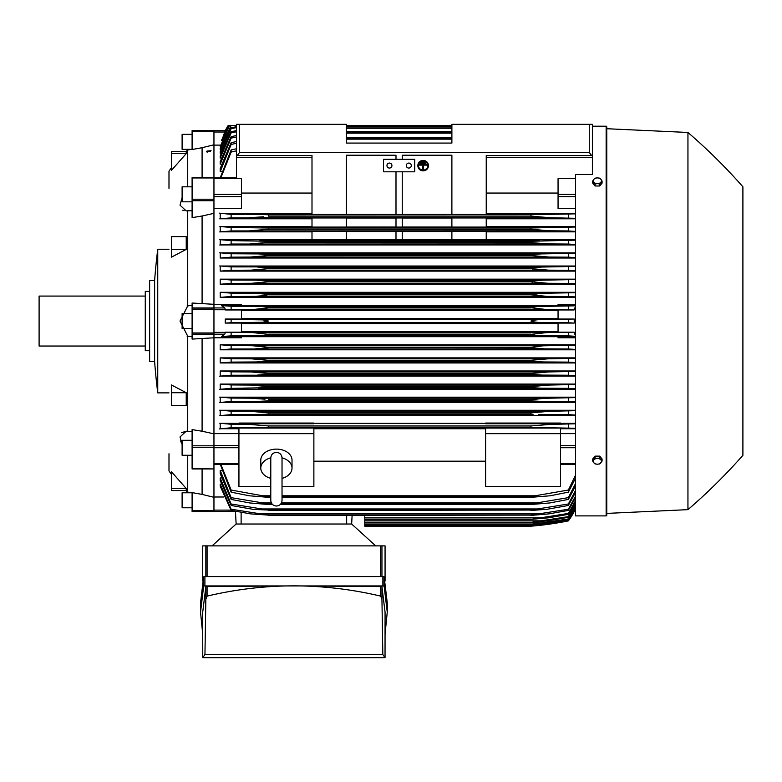 <?xml version="1.0" encoding="UTF-8"?>
<svg xmlns="http://www.w3.org/2000/svg" width="782" height="782" viewBox="0 0 782 782"><rect width="100%" height="100%" fill="white"/><g stroke="black" fill="none" stroke-linecap="round" stroke-linejoin="round"><path stroke-width="1.17" d="M270.787 478.359L270.787 478.369A15.611 11.036 0 0 1 260.797 468.105A15.611 11.036 0 0 1 270.787 457.802M270.787 457.959L270.787 457.959C271.119 454.538 272.996 452.67 276.408 452.338C279.819 452.67 281.696 454.538 282.028 457.959L282.028 500.421C281.696 503.833 279.819 505.71 276.408 506.042C272.996 505.71 271.119 503.833 270.787 500.421L270.787 457.959M282.028 457.802A15.611 11.036 0 0 1 292.018 468.105A15.611 11.036 0 0 1 282.028 478.398L282.028 478.359M260.797 468.105L260.797 460.158A15.611 11.036 0 0 1 276.408 449.112A15.611 11.036 0 0 1 292.018 460.158L292.018 468.105M282.028 486.648L313.875 486.648L313.875 428.047L238.94 428.047L238.94 433.658L313.875 433.658M270.787 486.648L238.94 486.648L238.94 433.658M313.875 428.751L485.612 428.751M485.612 461.185L313.875 461.185M485.612 486.648L485.612 428.047L560.547 428.047L560.547 486.648L485.612 486.648M485.612 433.658L560.547 433.658M213.955 433.629L238.94 433.629M213.955 131.513L192.098 131.513L192.098 130.584L213.955 130.584L213.955 445.808L192.098 445.808L192.098 468.946L213.955 468.946L192.098 468.574M213.955 468.574L213.955 445.808M213.955 468.77L213.955 510.597L192.098 510.597L192.098 511.526L213.955 511.526L213.955 510.597M212.088 545.875L236.125 524.018L235.46 511.291L213.955 511.496L235.47 511.496L236.125 524.018L241.12 524.018L241.12 512.357M228.315 125.589L225.421 130.623L213.955 130.623L225.255 130.623A62.452 62.452 0 0 1 228.109 125.589L225.255 130.623L221.746 140.555M229.683 125.589L228.109 125.589M742.9 186.79L742.9 455.32L742.9 186.79A562.043 562.043 0 0 0 687.945 132.461L606.764 128.717L606.764 126.84A0.626 0.626 0 0 0 606.138 126.215L592.394 126.215L592.394 124.338L451.888 124.338L451.888 143.077L346.348 143.077L346.348 124.338L236.438 124.338L236.438 125.589L228.471 125.589L221.443 140.555M225.255 130.623L225.89 130.623M220.397 145.12L213.955 145.12M236.438 143.272L231.13 144.465L231.13 142.695L220.201 168.492L220.201 171.717L221.423 171.717M236.438 136.967L231.13 138.121L231.13 136.655L220.201 161.561L220.201 164.152L221.257 164.152M236.438 131.777L231.13 132.891L231.13 131.708L220.201 155.95L220.201 158.003L221.081 158.003M236.438 127.613L231.13 128.707L231.13 127.779L220.201 151.532L220.201 153.116L220.915 153.116M229.097 125.589L220.201 146.684L229.419 125.589L231.052 125.589L220.201 148.209L220.201 149.362L220.749 149.362M236.438 150.828L231.13 152.079L231.13 149.949L220.201 177.856M231.13 152.079L220.827 177.856M231.13 149.949L236.438 148.766M231.052 125.589L220.201 149.362M451.888 125.589L346.348 125.589L451.888 125.589M231.13 128.707L220.201 153.116M231.13 127.779L236.438 126.713M231.13 132.891L220.201 158.003M231.13 131.708L236.438 130.623M346.348 126.674L451.888 126.674M451.888 126.997L346.348 126.997M346.348 128.238L451.888 128.238M231.13 138.121L220.201 164.152M231.13 136.655L236.438 135.55M346.348 131.601L451.888 131.601M451.888 132.07L346.348 132.07M346.348 133.165L451.888 133.165M231.13 144.465L220.201 171.717M231.13 142.695L236.438 141.552M346.348 137.603L451.888 137.603M451.888 138.228L346.348 138.228M346.348 139.157L451.888 139.157M213.955 208.481L241.433 208.481L241.433 178.648L236.438 178.648L236.438 155.569L311.998 155.569L311.998 214.366L346.348 214.366L346.348 155.217L395.995 155.217L395.995 159.313L395.995 155.217M236.438 124.338L236.438 155.569M237.181 155.569L239.566 152.441L589.276 152.441L591.651 155.569L592.394 155.569L592.394 124.338M402.241 155.217L402.241 159.313L402.241 155.217L451.888 155.217L451.888 214.366L486.238 214.366L486.238 155.569L591.651 155.569M213.955 304.325L241.433 304.325L241.433 305.586L221.443 305.586L224.786 307.942L225.421 309.955L241.433 309.955L241.433 319.036L225.255 319.036L225.255 323.083L241.433 323.083L241.433 332.164L225.421 332.164L224.786 334.168L221.443 336.534L241.433 336.534L241.433 337.785L213.955 337.785M225.255 319.036L231.13 319.359L231.13 322.751L225.255 323.083M231.13 319.359L262.713 319.887L268.597 321.06L262.566 322.243L231.13 322.751M241.433 323.562L558.055 323.562M558.055 331.666L241.433 331.666M253.71 322.614L545.777 322.614C538.739 322.653 533.774 322.135 530.89 321.06C534.038 319.946 539.003 319.427 545.777 319.496L574.232 319.036L558.055 319.036L558.055 309.955L574.066 309.955L546.52 309.506L530.89 307.746C533.852 306.798 538.544 306.349 544.966 306.378L575.532 305.821M225.421 332.164L231.13 332.477L231.13 335.869L544.966 335.732C538.505 335.761 533.813 335.312 530.89 334.373L546.52 332.614L574.066 332.164L558.055 332.164L558.055 323.083L574.232 323.083L568.358 322.751L568.358 319.359M568.358 322.751L545.777 322.614M574.232 323.083L574.232 319.036M253.71 319.496L545.777 319.496M241.433 310.444L558.055 310.444M558.055 318.548L241.433 318.548M213.955 337.804L192.098 339.085L192.098 303.025L213.955 304.315M182.108 444.577L180.007 436.972L186.165 431.214L187.729 431.302L187.729 336.221L180.007 321.06L187.729 305.899L187.729 210.817L186.165 210.905L180.007 205.138L182.108 197.543M187.103 305.977L192.724 305.263M186.233 488.525L186.233 490.549L171.493 490.549L171.493 471.79L186.233 488.525L171.493 488.525M186.233 392.73L186.233 405.487L171.493 405.487L171.493 384.979L186.233 392.73L171.493 392.73M171.493 249.39L171.493 236.623L186.233 236.623L186.233 249.39L171.493 257.141L171.493 249.39L186.233 249.39M171.493 153.595L171.493 151.571L186.233 151.571L186.233 153.595L171.493 170.32L171.493 153.595L186.233 153.595M168.99 188.354L168.99 171.18A124.895 124.895 0 0 1 171.493 167.612M168.99 453.765L168.99 470.93A124.895 124.895 0 0 0 171.493 474.508M185.93 490.549L187.729 492.122L185.93 490.549M187.729 455.28L187.729 492.122M187.729 149.997L185.93 151.571L187.729 149.997L187.729 186.83M187.103 431.283L192.724 431.42M187.103 492.025L192.724 492.934M192.098 328.548L182.108 328.548L182.108 313.562L192.098 313.562M157.749 321.06L157.749 392.877A623.87 623.87 0 0 1 154.631 361.646L154.631 280.464A623.87 623.87 0 0 1 157.749 249.243L157.749 321.06M154.631 280.464L149.636 280.464L149.636 361.646L154.631 361.646M149.636 291.393L145.266 291.393L145.266 350.717L149.636 350.717M145.266 296.075L39.1 296.075L39.1 346.035L145.266 346.035M192.724 210.69L187.103 210.827M192.724 149.176L187.103 150.095M182.665 210.202L184.132 210.71M186.165 431.214L181.551 432.7M180.642 440.901L181.424 443.062M171.493 151.571L185.93 151.571M192.724 336.856L187.103 336.133M213.955 213.349L202.088 215.998L202.088 303.514M202.088 215.998L192.098 217.64L192.098 177.758M192.098 201.815L182.108 201.815L182.108 186.83L192.098 186.83M213.955 144.807L202.088 147.71L202.088 177.592M202.088 147.71L192.098 149.509L192.098 131.513M192.098 134.338L182.108 134.338L182.108 149.323L191.844 149.323M202.088 468.946L202.088 494.4L192.098 492.611L192.098 510.597M192.098 507.782L182.108 507.782L182.108 492.787L191.844 492.787M202.088 338.596L202.088 431.234L192.098 429.611L192.098 445.808M192.098 455.28L182.108 455.28L182.108 440.295L192.098 440.295M206.409 151.552A2.551 0.655 0 0 1 207.416 151.034L211.081 150.701L207.416 152.079L206.409 151.552A2.551 0.655 0 0 0 207.416 152.079M207.386 151.19A2.121 0.547 180 0 1 210.554 151.19M213.955 511.526L192.098 511.526M202.088 494.4L213.955 497.303M202.088 431.234L213.955 433.844M486.238 157.651L592.394 157.651L592.394 174.484L575.532 174.484L575.532 515.895L606.138 515.895A0.626 0.626 0 0 0 606.764 515.27L606.764 513.403L687.945 509.649A562.043 562.043 0 0 0 742.9 455.32M606.764 126.84L606.764 515.27M606.764 128.717L606.764 513.403M687.945 132.461L687.945 509.649M254.463 306.378C260.993 306.349 265.704 306.808 268.597 307.746L530.89 307.942L268.597 307.942L252.957 309.506L546.52 309.506M254.521 306.378L544.966 306.378L231.13 306.241L231.13 309.633L225.421 309.955M364.774 515.436L364.774 526.198L530.89 526.198L545.777 524.644L568.358 520.89A62.452 62.452 0 0 0 574.232 511.496L568.358 520.568L546.52 524.223L530.89 525.768L568.358 520.343L575.532 508.153M543.167 524.644L545.777 524.644M542.337 525.064L540.518 525.269M539.257 525.416L534.966 525.846M532.874 526.032L530.89 526.198A312.243 312.243 0 0 0 568.358 520.89L574.232 511.496L573.597 511.496M364.774 525.778L530.89 525.778M364.774 525.768L530.89 525.768M535.553 524.223L544.966 524.223M385.067 581.046L385.067 545.875L202.714 545.875L202.714 581.046M387.256 612.179L387.256 602.814L384.128 576.803L382.877 576.569L204.904 576.569L203.652 576.803L200.534 602.814L200.534 612.179L203.652 586.168L204.904 585.933L382.877 585.933L384.128 586.168L387.256 612.179L385.067 633.938M204.904 576.569L204.904 585.933M203.652 576.803L203.652 586.168M202.714 633.938L200.534 612.179M205.842 586.813L202.714 612.179L202.753 657.662L204.952 654.534L205.842 599.393L207.083 596.119C235.988 589.296 264.922 585.884 293.895 585.865L207.083 586.588L205.842 586.813L205.842 599.393M380.697 586.588L293.895 585.865C322.868 585.884 351.802 589.296 380.697 596.119L381.948 599.393L382.828 654.534L385.037 657.652L385.067 612.179L381.948 586.813L380.697 586.588L380.697 596.119M385.037 657.662L202.753 657.662M382.828 654.534L204.952 654.534M381.948 586.813L381.948 599.393M207.083 586.588L207.083 596.119M384.128 576.803L384.128 586.168M382.877 576.569L382.877 585.933M381.948 545.875L381.948 576.559M380.697 545.875L380.697 576.539M207.083 545.875L207.083 576.539M205.842 545.875L205.842 576.559M241.12 524.018L351.656 524.018L375.702 545.875M351.656 524.018L352.105 515.436L351.656 524.018M213.955 496.99L223.642 496.99M231.13 335.869L221.443 336.534M231.13 332.477L252.957 332.614L268.597 334.373C265.616 335.322 260.905 335.771 254.463 335.732M530.89 334.373L268.597 334.373M268.597 334.168L530.89 334.168M252.957 332.614L546.52 332.614M575.532 336.299L568.358 335.869L568.358 332.477M568.358 335.869L544.966 335.732M252.957 309.506L231.13 309.633M268.597 307.746L530.89 307.746M568.358 309.633L568.358 306.241M221.443 305.586L231.13 306.241M311.998 193.066L241.433 193.066M383.503 159.313L414.734 159.313L414.734 171.805L383.503 171.805L383.503 159.313M406.298 165.559A2.502 2.502 0 0 1 408.8 163.057A2.502 2.502 0 0 1 411.293 165.559A2.502 2.502 0 0 1 408.8 168.062A2.502 2.502 0 0 1 406.298 165.559M386.943 165.559A2.502 2.502 0 0 1 389.436 163.057A2.502 2.502 0 0 1 391.938 165.559A2.502 2.502 0 0 1 389.436 168.062A2.502 2.502 0 0 1 386.943 165.559M395.995 214.317L346.348 214.317L346.348 155.217M395.995 171.805L395.995 214.366L402.241 214.366L402.241 171.805M451.888 155.217L451.888 214.317L402.241 214.317M592.394 157.651L592.394 155.569M602.081 461.077L602.081 458.995L599.735 456.121L595.053 456.121L592.707 458.995L592.707 461.077L593.88 462.768A4.057 2.874 0 0 1 593.333 461.341A4.057 2.874 0 0 1 593.88 459.904A4.057 2.874 0 0 1 597.389 458.467A4.057 2.874 0 0 1 600.908 459.904A4.057 2.874 0 0 1 601.456 461.341A4.057 2.874 0 0 1 600.908 462.768A4.057 2.874 0 0 1 597.389 464.205L599.735 463.951L602.081 461.077L599.735 458.213L595.053 458.213L592.707 461.077M595.053 463.951L597.389 464.205A4.057 2.874 0 0 1 593.88 462.768L595.053 463.951M599.735 456.121L599.735 458.213M595.053 456.121L595.053 458.213M595.053 185.989L595.053 183.907L597.389 183.653A4.057 2.874 180 0 1 593.88 182.216A4.057 2.874 180 0 1 593.333 180.779A4.057 2.874 180 0 1 593.88 179.342L592.707 181.033L592.707 183.115L595.053 185.989L599.735 185.989L602.081 183.115L602.081 181.033L600.908 179.342A4.057 2.874 180 0 1 601.456 180.779A4.057 2.874 180 0 1 600.908 182.216A4.057 2.874 180 0 1 597.389 183.653L599.735 183.907L602.081 181.033M599.735 185.989L599.735 183.907M597.389 177.905A4.057 2.874 180 0 1 600.908 179.342L599.735 178.159L597.389 177.905L595.053 178.159L593.88 179.342A4.057 2.874 180 0 1 597.389 177.905M592.707 181.033L595.053 183.907M268.588 412.857L267.982 412.749M261.159 414.421L231.13 414.607L231.13 411.176L249.732 411.293L268.597 412.857L268.597 414.118L261.149 414.421L533.099 414.284M259.79 401.303L539.697 401.303L530.89 400.853L530.89 399.739L268.597 399.739L268.597 400.853L259.771 401.303L231.13 401.479L231.13 398.058L250.123 398.185L265 399.182M260.123 398.673L259.575 398.634M256.799 398.429L255.978 398.37M255.059 398.321L253.749 398.263M253.3 398.243L252.078 398.204M268.118 387.667L231.13 388.351L231.13 384.949L250.572 385.067L268.597 386.631L268.597 387.579L530.89 387.579L530.89 386.631L548.915 385.067L575.532 384.5M535.181 385.937L530.91 386.621M575.532 370.991L220.201 370.991L231.13 371.831L251.081 371.949L268.597 373.513L268.597 374.295L530.89 374.295L268.597 374.295L257.395 375.077M531.203 360.287L547.84 358.84L575.532 358.283M575.532 357.892L220.201 357.892L231.13 358.713L251.648 358.84L268.597 360.404L268.597 360.991L256.349 361.958L543.119 361.958L531.868 361.245M255.372 348.85L268.597 347.687L255.372 348.85M532.014 348.039L534.116 348.352M575.532 344.784L220.201 344.784L231.13 345.595L231.13 348.987L544.077 348.85L530.89 347.687L268.597 347.286L530.89 347.286L542.962 345.82L575.532 345.175M267.268 427.431L262.674 427.529M548.378 424.43L547.195 424.47M546.11 424.518L545.054 424.567M543.94 424.636L542.728 424.724M530.89 425.975L530.89 427.353L536.804 427.529L268.597 427.353L268.597 425.975L530.89 425.975L550.078 424.411L575.532 423.785M574.232 511.496L575.532 511.496L574.066 511.496L575.532 508.28M221.081 484.107L220.201 484.107L220.201 486.16L231.13 510.402L231.13 509.219L268.597 515.113L250.572 513.882L231.13 510.402M221.257 477.958L220.201 477.958L220.201 480.549L231.13 505.465L231.13 503.999L268.597 510.05L253.563 509.424L231.13 505.465M221.423 470.393L220.201 470.393L220.201 473.618L231.13 499.424L231.13 497.645L268.597 503.882L268.597 504.517L249.732 502.953L231.13 499.424M220.201 464.264L231.13 492.171L231.13 490.04L262.684 495.788L270.787 495.788L262.684 495.788M220.201 470.393L231.13 497.645M268.597 503.882L271.98 503.882M280.836 503.882L530.89 503.882L568.358 497.645L575.532 483.511M268.597 504.517L272.556 504.517M280.259 504.517L530.89 504.517L530.89 503.882M261.159 502.953L271.393 502.953L261.159 502.953M281.422 502.953L538.329 502.953L281.422 502.953M575.532 485.984L568.358 499.424L549.756 502.953L530.89 504.517M568.358 499.424L568.358 497.645M220.201 477.958L231.13 503.999M268.597 510.05L530.89 510.05L568.358 503.999L575.532 490.441M268.597 510.509L530.89 510.05M575.532 492.455L568.358 505.465L547.556 509.209L530.89 510.509M568.358 505.465L568.358 503.999M259.79 508.955L539.697 508.955M220.201 484.107L231.13 509.219M268.597 515.113L530.89 515.113L568.358 509.219L575.532 496.12M268.597 515.436L530.89 515.113M575.532 497.723L568.358 510.402L548.915 513.882L530.89 515.436M568.358 510.402L568.358 509.219M258.549 513.882L540.939 513.882M364.774 519.385L530.89 519.385L568.358 513.412L575.532 500.646M364.774 519.17L530.89 519.17M575.532 501.897L568.358 514.341L548.407 517.821L530.89 519.385M568.358 514.341L568.358 513.412M364.774 517.821L542.073 517.821M364.774 522.396L530.89 522.396L568.358 516.628L575.532 504.126M364.774 522.278L530.89 522.278M575.532 505.045L568.358 517.313L547.84 520.832L530.89 522.396M568.358 517.313L568.358 516.628M364.774 520.832L543.119 520.832M364.774 524.517L530.89 524.517L568.358 518.935L575.532 506.619M364.774 524.468L530.89 524.468M575.532 507.215L568.358 519.385L547.214 522.953L530.89 524.517M364.774 522.953L544.077 522.953M220.827 464.264L231.13 490.04M262.674 495.788L268.597 496.521L268.597 497.342L249.409 495.788L231.13 492.171M268.597 496.521L270.787 496.521M282.028 496.521L530.89 496.521L568.358 490.04L575.532 475.153M268.597 497.342L270.787 497.342M282.028 497.342L530.89 497.342L530.89 496.521M282.028 495.788L536.804 495.788L282.028 495.788M575.532 478.164L568.358 492.171L550.078 495.788L530.89 497.342M568.358 492.171L568.358 490.04M560.547 433.629L575.532 433.629M560.547 428.751L575.532 428.751M575.532 428.262L536.804 427.529L231.13 427.734L231.13 424.284L249.409 424.411L268.597 425.975M231.56 427.715L219.292 428.956M238.94 423.336L220.201 423.336L220.201 428.751L238.94 428.751M568.358 427.734L568.358 424.284M219.791 423.257L231.795 424.313M575.532 423.336L560.547 423.336M560.547 423.736L485.612 423.736L485.612 423.062L560.547 423.062L560.547 423.736M485.612 423.336L313.875 423.336M313.875 423.736L238.94 423.736L238.94 423.062L313.875 423.062L313.875 423.736M575.532 337.785L558.055 337.785L558.055 336.534L575.532 336.534M241.433 336.69L558.055 336.69M575.532 410.267L220.201 410.267L220.201 415.565L575.532 415.565M575.532 397.178L220.201 397.178L220.201 402.398L575.532 402.398M575.532 384.089L220.201 384.089L220.201 389.24L575.532 389.24M220.201 370.991L220.201 376.093L575.532 376.093M220.201 357.892L220.201 362.946L575.532 362.946M220.201 344.784L220.201 349.818L575.532 349.818M231.13 348.987L220.201 349.818M231.13 345.595L252.273 345.722L268.597 347.286M575.532 349.417L568.358 348.987L568.358 345.595M568.358 348.987L544.077 348.85M252.273 345.722L547.214 345.722M231.13 358.713L231.13 362.105L220.201 362.946M256.369 361.958L231.13 362.105M268.597 360.404L530.89 360.404L530.89 360.991L268.597 360.991M575.532 362.545L568.358 362.105L568.358 358.713M568.358 362.105L543.119 361.958M251.648 358.84L547.84 358.84M231.159 375.233L219.722 376.171M231.13 371.831L231.13 375.233L542.073 375.077L530.89 374.295L530.89 373.513L548.407 371.949L575.532 371.391M268.597 373.513L530.89 373.513M575.532 375.683L568.358 375.233L568.358 371.831M568.358 375.233L542.073 375.077M251.081 371.949L548.407 371.949M231.335 388.341L219.742 389.319M220.201 384.089L231.13 384.949M268.597 386.631L530.89 386.631M258.549 388.195L540.939 388.195L530.89 387.579M575.532 388.81L568.358 388.351L568.358 384.949M568.358 388.351L540.939 388.195M250.572 385.067L548.915 385.067M231.57 401.459L219.771 402.476M219.732 397.1L231.286 398.067M530.89 400.853L268.597 400.853M530.89 399.739L544.38 398.321L575.532 397.598M575.532 401.958L568.358 401.479L568.358 398.058M568.358 401.479L539.697 401.303M250.123 398.185L549.365 398.185M232 414.558L219.869 415.623M219.762 410.188L231.511 411.195M268.597 412.857L530.89 412.857L549.756 411.293L575.532 410.697M530.89 412.857L530.89 414.118L268.597 414.118M575.532 415.105L568.358 414.607L568.358 411.176M568.358 414.607L538.329 414.421M249.732 411.293L549.756 411.293M575.532 334.676L574.066 332.164M574.066 309.955L575.532 307.434M575.532 305.586L558.055 305.586L558.055 304.325L575.532 304.325M558.055 305.43L241.433 305.43M575.532 292.302L220.201 292.302L220.201 297.336L575.532 297.336M575.532 279.164L220.201 279.164L220.201 284.228L575.532 284.228M575.532 266.027L220.201 266.027L220.201 271.119L575.532 271.119M575.532 252.879L220.201 252.879L220.201 258.021L575.532 258.021M311.998 239.722L220.201 239.722L220.201 244.932L575.532 244.932M311.998 226.545L220.201 226.545L220.201 231.853L311.998 231.853M311.998 213.359L220.201 213.359L220.201 218.784L311.998 218.784M219.742 252.801L231.335 253.769M231.13 257.17L250.572 257.043L268.597 255.489L268.597 254.531L258.539 253.925L231.13 253.759L231.13 257.17L220.201 258.021M253.485 256.995L548.915 257.043L530.89 255.489L268.597 255.489L530.89 255.489L530.89 254.531L540.939 253.925L575.532 253.3M268.597 254.531L530.89 254.531L540.909 253.925M575.532 257.62L568.358 257.17L568.358 253.759M568.358 257.17L548.915 257.043M258.549 253.925L540.939 253.925L258.549 253.925M219.722 265.939L231.159 266.887M257.395 267.043L268.597 267.825L268.597 268.597L530.89 268.597L530.89 267.825L542.073 267.043L231.13 266.887L231.13 270.289L220.201 271.119M251.081 270.161L548.407 270.161L530.89 268.597L268.597 268.597L251.081 270.161L231.13 270.289M268.597 267.825L530.998 267.796M257.415 267.043L542.073 267.043L575.532 266.437M575.532 270.719L568.358 270.289L568.358 266.887M568.358 270.289L548.407 270.161M220.201 279.164L231.13 280.005L231.13 283.397L220.201 284.228M231.13 280.005L256.369 280.152L268.597 281.119L268.597 281.716L251.648 283.28L231.13 283.397M251.648 283.28L547.84 283.28L530.89 281.716L268.597 281.716L530.89 281.716L530.89 281.119L543.119 280.152L575.532 279.565M268.597 281.119L530.89 281.119M575.532 283.827L568.358 283.397L568.358 280.005M568.358 283.397L547.84 283.28M256.369 280.152L543.119 280.152L256.369 280.152M220.201 292.302L231.13 293.123L231.13 296.515L220.201 297.336M255.372 293.27L268.597 294.433L265.597 295.537L254.785 296.358L231.13 296.515M231.13 293.123L544.077 293.27L575.532 292.693M252.273 296.388L547.214 296.388L530.89 294.824L268.597 294.824L530.89 294.824L541.662 293.299M268.597 294.433L530.89 294.433L534.116 293.768M575.532 296.945L568.358 296.515L568.358 293.123M568.358 296.515L547.214 296.388M219.771 239.644L231.57 240.66M231.286 244.052L219.732 245.01M250.123 243.935L268.597 242.371L268.597 241.257L231.13 240.631L231.13 244.052L549.365 243.935L533.695 242.831L530.89 242.371L530.89 241.257L575.532 240.162M530.89 242.371L268.597 242.371L531.31 242.459M268.597 241.257L530.89 241.257M575.532 244.512L568.358 244.052L568.358 240.631M568.358 244.052L549.365 243.935M259.79 240.807L539.697 240.807L259.79 240.807M311.998 239.82L311.998 231.501L346.348 231.501L346.348 239.82L311.998 239.82M346.348 231.55L395.995 231.55M395.995 239.761L346.348 239.761M395.995 231.501L395.995 239.82L402.241 239.82L402.241 231.501L395.995 231.501M402.241 231.55L451.888 231.55M451.888 239.761L402.241 239.761M451.888 231.501L451.888 239.82L486.238 239.82L486.238 231.501L451.888 231.501M219.869 226.487L232 227.552M231.511 230.925L219.762 231.931M249.732 230.817L268.597 229.253L268.597 228.002L231.13 227.513L231.13 230.944L549.756 230.817L530.89 229.253L530.89 228.002L575.532 227.015M530.89 229.253L268.597 229.253L531.369 229.341M268.597 228.002L530.89 228.002M575.532 231.413L568.358 230.944L568.358 227.513M568.358 230.944L549.756 230.817M261.159 227.699L538.329 227.699L261.159 227.699M311.998 227.073L311.998 217.963L346.348 217.963L346.348 227.073L311.998 227.073M346.348 218.022L395.995 218.022M395.995 227.015L346.348 227.015M395.995 217.963L395.995 227.073L402.241 227.073L402.241 217.963L395.995 217.963M402.241 218.022L451.888 218.022M451.888 227.015L402.241 227.015M451.888 217.963L451.888 227.073L486.238 227.073L486.238 217.963L451.888 217.963M219.292 213.154L231.56 214.405M231.795 217.797L219.791 218.862M262.674 214.581L268.597 214.767L268.597 216.145L530.89 216.145L530.89 214.767L536.804 214.581L231.13 214.376L231.13 217.836L549.981 217.709L249.468 217.709M263.671 216.77L249.409 217.709M268.597 214.767L532.21 214.688M575.532 218.325L550.078 217.709L530.89 216.145L268.597 216.145M262.684 214.581L536.804 214.581L575.532 213.857M568.358 217.836L568.358 214.376M575.532 239.722L486.238 239.722M486.238 231.853L575.532 231.853M575.532 226.545L486.238 226.545M486.238 218.784L575.532 218.784M575.532 213.359L486.238 213.359M575.532 208.481L558.055 208.481L558.055 178.648L575.532 178.648M558.055 193.066L486.238 193.066M268.588 228.002L266.379 227.826M255.411 293.27L544.077 293.27M540.919 293.318L537.723 293.455M268.588 281.119L267.591 280.865M258.148 280.171L256.437 280.152M253.886 283.25L254.824 283.221M255.9 283.182L257.239 283.113M541.193 280.171L540.391 280.191M532.356 280.787L531.868 280.865M531.555 281.921L532.454 282.116M530.89 268.597L533.148 269.067M534.184 269.223L536.393 269.487M540.03 269.819L541.75 269.937M543.197 270.015L544.34 270.073M545.367 270.113L546.286 270.132M251.12 217.679L252.293 217.64M253.378 217.601L254.443 217.543M255.548 217.474L256.77 217.396M266.036 214.63L264.345 214.591M424.411 161.864L424.411 162.46L421.909 162.46L421.909 161.864L424.411 161.698L421.909 161.864M419.416 164.513L426.904 164.513L426.904 165.119L423.473 165.119L423.473 169.039L422.847 169.039L422.847 165.119L419.416 165.119L419.416 164.357L426.904 164.513M418.478 165.637A4.682 4.526 180 0 0 423.16 170.085A4.682 4.526 180 0 0 427.842 165.637M427.842 165.725A4.682 4.526 0 0 1 423.16 170.241A4.682 4.526 0 0 1 418.478 165.725A4.682 4.526 0 0 1 423.16 161.2A4.682 4.526 0 0 1 427.842 165.725M417.852 165.559L417.852 165.725A5.308 5.132 180 0 0 423.16 170.847A5.308 5.132 180 0 0 428.468 165.725L428.468 165.559A5.308 5.132 0 0 0 423.16 160.427A5.308 5.132 0 0 0 417.852 165.559M428.468 165.725A5.308 5.132 180 0 0 423.16 160.593A5.308 5.132 180 0 0 417.852 165.725M425.662 163.184L425.662 163.79L420.667 163.79L420.667 163.184L425.662 163.027L420.667 163.184M213.955 445.466L238.94 445.466M213.955 447.724L238.94 447.724M213.955 463.706L238.94 463.706M213.955 510.108L230.915 510.108M213.955 132.011L224.786 132.011M236.438 157.651L311.998 157.651M239.566 124.338L239.566 152.441M589.276 124.338L589.276 152.441M213.955 178.404L236.438 178.404M213.955 194.395L241.433 194.395M213.955 196.653L241.433 196.653M192.098 307.942L224.786 307.942M213.955 309.75L225.421 309.75M213.955 332.36L225.421 332.36M192.098 334.168L224.786 334.168M213.955 332.966L192.098 332.966M213.955 309.154L192.098 309.154M213.955 200.72L192.098 200.72M213.955 199.215L192.098 199.215M213.955 177.954L192.098 177.954M213.955 447.324L192.098 447.324M606.138 126.215L606.138 515.895M346.661 524.018L346.661 515.436M575.532 510.108L574.702 510.108M575.532 463.706L560.547 463.706M575.532 447.724L560.547 447.724M575.532 445.466L560.547 445.466M575.532 334.168L574.702 334.168M575.532 332.36L574.066 332.36M575.532 309.75L574.066 309.75M575.532 307.942L574.702 307.942M575.532 196.653L558.055 196.653M575.532 194.395L558.055 194.395M270.787 494.204L270.787 500.421M282.028 494.204L282.028 500.421M213.955 464.264L238.94 464.264M213.955 177.856L236.438 177.856M157.749 392.877L168.99 392.877M157.749 249.243L168.99 249.243M213.955 177.592L192.098 177.592M575.532 464.264L560.547 464.264"/></g></svg>
